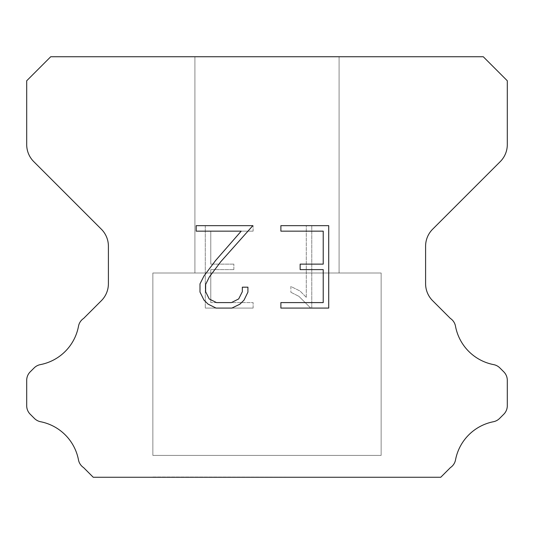 <?xml version="1.0" encoding="UTF-8"?>
<svg xmlns="http://www.w3.org/2000/svg" width="534" height="534" viewBox="0 0 534 534"><rect width="100%" height="100%" fill="white"/><g stroke="black" fill="none" stroke-linecap="round" stroke-linejoin="round"><path stroke-width="0.4" stroke-dasharray="2.67 2" d="M339.09 56.737L194.91 56.737L194.91 273.007L339.09 273.007L194.91 273.007L339.09 273.007L339.09 56.737L194.91 56.737L194.91 273.007L339.09 273.007L194.91 273.007L339.09 273.007L339.09 56.737L194.91 56.737L194.91 273.007L339.09 273.007L194.91 273.007L339.09 273.007L339.09 56.737L194.91 56.737L194.91 273.007L339.09 273.007L194.91 273.007L339.09 273.007L339.09 56.737L194.91 56.737L194.91 273.007L339.09 273.007L194.91 273.007L339.09 273.007L339.09 56.737L194.91 56.737L194.91 273.007L339.09 273.007L194.91 273.007L339.09 273.007L339.09 56.737L194.91 56.737L194.91 273.007L339.09 273.007L194.91 273.007L339.09 273.007L339.09 56.737L194.91 56.737L194.91 273.007L339.09 273.007L194.91 273.007L339.09 273.007L339.09 56.737L194.91 56.737L194.91 273.007L339.09 273.007L194.91 273.007L339.09 273.007L339.09 56.737L194.91 56.737L194.91 273.007L339.09 273.007L194.91 273.007L339.09 273.007L339.09 56.737L194.91 56.737L194.91 273.007L339.09 273.007L194.91 273.007L339.09 273.007L339.09 56.737L194.91 56.737L194.91 273.007L339.09 273.007L194.91 273.007L339.09 273.007L339.09 56.737L194.91 56.737L194.91 273.007L339.09 273.007L194.91 273.007L339.09 273.007L339.09 56.737L194.91 56.737L194.91 273.007L339.09 273.007L194.91 273.007L339.09 273.007L339.09 56.737L194.91 56.737L194.91 273.007L339.09 273.007L194.91 273.007L339.09 273.007L339.09 56.737L194.91 56.737L194.91 273.007L339.09 273.007L194.91 273.007L339.09 273.007L339.09 56.737L194.91 56.737L194.91 273.007L339.09 273.007L194.91 273.007L339.09 273.007L339.09 56.737L194.91 56.737L194.91 273.007L339.09 273.007L194.91 273.007L339.09 273.007L339.09 56.737L194.91 56.737L194.91 273.007L339.09 273.007L194.91 273.007L339.09 273.007L339.09 56.737L194.91 56.737L194.91 273.007L339.09 273.007L194.91 273.007L339.09 273.007L339.09 56.737L194.91 56.737L194.91 273.007L339.09 273.007L194.91 273.007L339.09 273.007L339.09 56.737L194.91 56.737L194.91 273.007L339.09 273.007L194.91 273.007L339.09 273.007L339.09 56.737L194.91 56.737L194.91 273.007L339.09 273.007L194.91 273.007L339.09 273.007L339.09 56.737L194.91 56.737L194.91 273.007L339.09 273.007L339.09 56.737L194.91 56.737L194.91 273.007L339.09 273.007L339.09 56.737L194.91 56.737L194.91 273.007L339.09 273.007L339.09 56.737L194.91 56.737L194.91 273.007L339.09 273.007L339.09 56.737L194.91 56.737L194.91 273.007L339.09 273.007L339.09 56.737L194.91 56.737L194.91 273.007L339.09 273.007L339.09 56.737L194.91 56.737L194.91 273.007L339.09 273.007L339.09 56.737L194.91 56.737L194.91 273.007L339.09 273.007L339.09 56.737L194.91 56.737L194.91 273.007L339.09 273.007L339.09 56.737L194.91 56.737L194.91 273.007L339.09 273.007L339.09 56.737L194.91 56.737L194.91 273.007L339.09 273.007L339.09 56.737L194.91 56.737L194.91 273.007L339.09 273.007L339.09 56.737L194.91 56.737L194.91 273.007L339.09 273.007L339.09 56.737L194.91 56.737L194.91 273.007L339.09 273.007L339.09 56.737L194.91 56.737L194.91 273.007L339.09 273.007L339.09 56.737L194.91 56.737L194.91 273.007L339.09 273.007L339.09 56.737L194.91 56.737L194.91 273.007L339.09 273.007L339.09 56.737L194.91 56.737L194.91 273.007L339.09 273.007L339.09 56.737L194.91 56.737L194.91 273.007L339.09 273.007L339.09 56.737L194.91 56.737L194.91 273.007L339.09 273.007L339.09 56.737L194.91 56.737L194.91 273.007L339.09 273.007L339.09 56.737L194.91 56.737L194.91 273.007L339.09 273.007L339.09 56.737L194.91 56.737L194.91 273.007L339.09 273.007L339.09 56.737L194.91 56.737L339.09 56.737M152.857 477.022L381.142 477.262L152.857 477.022M381.142 273.007L152.857 273.007L152.857 455.395L381.142 455.395L152.857 455.395L381.142 455.395L381.142 273.007L152.857 273.007L152.857 455.395L381.142 455.395L152.857 455.395L381.142 455.395L381.142 273.007L152.857 273.007L152.857 455.395L381.142 455.395L152.857 455.395L381.142 455.395L381.142 273.007L152.857 273.007L152.857 455.395L381.142 455.395L152.857 455.395L381.142 455.395L381.142 273.007L152.857 273.007L152.857 455.395L381.142 455.395L152.857 455.395L381.142 455.395L381.142 273.007L152.857 273.007L152.857 455.395L381.142 455.395L152.857 455.395L381.142 455.395L381.142 273.007L152.857 273.007L152.857 455.395L381.142 455.395L152.857 455.395L381.142 455.395L381.142 273.007L152.857 273.007L152.857 455.395L381.142 455.395L152.857 455.395L381.142 455.395L381.142 273.007L152.857 273.007L152.857 455.395L381.142 455.395L152.857 455.395L381.142 455.395L381.142 273.007L152.857 273.007L152.857 455.395L381.142 455.395L152.857 455.395L381.142 455.395L381.142 273.007L152.857 273.007L152.857 455.395L381.142 455.395L152.857 455.395L381.142 455.395L381.142 273.007L152.857 273.007L152.857 455.395L381.142 455.395L152.857 455.395L381.142 455.395L381.142 273.007L152.857 273.007L152.857 455.395L381.142 455.395L152.857 455.395L381.142 455.395L381.142 273.007L152.857 273.007L152.857 455.395L381.142 455.395L152.857 455.395L381.142 455.395L381.142 273.007L152.857 273.007L152.857 455.395L381.142 455.395L152.857 455.395L381.142 455.395L381.142 273.007L152.857 273.007L152.857 455.395L381.142 455.395L152.857 455.395L381.142 455.395L381.142 273.007L152.857 273.007L152.857 455.395L381.142 455.395L152.857 455.395L381.142 455.395L381.142 273.007L152.857 273.007L152.857 455.395L381.142 455.395L152.857 455.395L381.142 455.395L381.142 273.007L152.857 273.007L152.857 455.395L381.142 455.395L152.857 455.395L381.142 455.395L381.142 273.007L152.857 273.007L152.857 455.395L381.142 455.395L152.857 455.395L381.142 455.395L381.142 273.007L152.857 273.007L152.857 455.395L381.142 455.395L152.857 455.395L381.142 455.395L381.142 273.007L152.857 273.007L152.857 455.395L381.142 455.395L152.857 455.395L381.142 455.395L381.142 273.007L152.857 273.007L152.857 455.395L381.142 455.395L152.857 455.395L381.142 455.395L381.142 273.007L152.857 273.007L152.857 455.395L381.142 455.395L381.142 273.007L152.857 273.007L152.857 455.395L381.142 455.395L381.142 273.007L152.857 273.007L152.857 455.395L381.142 455.395L381.142 273.007L152.857 273.007L152.857 455.395L381.142 455.395L381.142 273.007L152.857 273.007L152.857 455.395L381.142 455.395L381.142 273.007L152.857 273.007L152.857 455.395L381.142 455.395L381.142 273.007L152.857 273.007L152.857 455.395L381.142 455.395L381.142 273.007L152.857 273.007L152.857 455.395L381.142 455.395L381.142 273.007L152.857 273.007L152.857 455.395L381.142 455.395L381.142 273.007L152.857 273.007L152.857 455.395L381.142 455.395L381.142 273.007L152.857 273.007L152.857 455.395L381.142 455.395L381.142 273.007L152.857 273.007L152.857 455.395L381.142 455.395L381.142 273.007L152.857 273.007L152.857 455.395L381.142 455.395L381.142 273.007L152.857 273.007L152.857 455.395L381.142 455.395L381.142 273.007L152.857 273.007L152.857 455.395L381.142 455.395L381.142 273.007L152.857 273.007L152.857 455.395L381.142 455.395L381.142 273.007L152.857 273.007L152.857 455.395L381.142 455.395L381.142 273.007L152.857 273.007L152.857 455.395L381.142 455.395L381.142 273.007L152.857 273.007L152.857 455.395L381.142 455.395L381.142 273.007L152.857 273.007L152.857 455.395L381.142 455.395L381.142 273.007L152.857 273.007L152.857 455.395L381.142 455.395L381.142 273.007L152.857 273.007L152.857 455.395L381.142 455.395L381.142 273.007L152.857 273.007L152.857 455.395L381.142 455.395L381.142 273.007L152.857 273.007L381.142 273.007M323.224 269.623L323.224 302.591L280.884 302.591L280.884 308.085L328.717 308.085L328.717 225.662L280.884 225.662L280.884 231.155L323.224 231.155L323.224 264.13L300.148 264.13L300.148 269.623L323.224 269.623M247.916 292.131L247.916 287.185L242.336 287.185L242.336 291.697L238.685 298.933L231.442 302.591L216.524 302.591L209.221 298.947L205.63 291.697L205.63 284.462L209.335 276.946L220.762 261.713L252.849 225.662L196.185 225.662L196.185 231.155L241.208 231.155L215.609 260.499L203.968 275.998L199.996 283.888L199.996 292.045L203.968 300.088L208.046 304.113L216.036 308.085L231.869 308.085L239.92 304.173L243.998 300.175L247.916 292.131M210.776 302.591L210.776 269.623L210.776 302.591L253.116 302.591L210.776 302.591M210.776 269.623L233.852 269.623L210.776 269.623M233.852 269.623L233.852 264.13L233.852 269.623M233.852 264.13L210.776 264.13L233.852 264.13M210.776 264.13L210.776 231.155L210.776 264.13M210.776 231.155L253.116 231.155L210.776 231.155M253.116 231.155L253.116 225.662L253.116 231.155M253.116 308.085L253.116 302.591L253.116 308.085L205.283 308.085L253.116 308.085M205.283 225.662L205.283 308.085L205.283 225.662L253.116 225.662L205.283 225.662M290.876 286.491L290.876 292.278L290.876 286.491L300.001 290.99L290.876 286.491M290.876 292.278L298.927 296.35L290.876 292.278M298.927 296.35L310.614 307.978L298.927 296.35M310.614 307.978L311.769 307.978L310.614 307.978M311.769 307.978L311.769 225.555L311.769 307.978M306.276 297.318L300.001 290.99L306.276 297.318L306.276 225.555L306.276 297.318M311.769 225.555L306.276 225.555L311.769 225.555M50.73 56.737L26.7 80.767L26.7 144.601A24.03 24.03 0 0 0 33.735 161.595L101.367 229.219A24.03 24.03 0 0 1 108.402 246.214L108.402 283.701A24.03 24.03 0 0 1 101.367 300.695L83.644 318.411A12.015 12.015 0 0 0 78.438 326.534A48.06 48.06 0 0 1 40.357 364.622A12.015 12.015 0 0 0 34.136 367.926L30.218 371.838A12.015 12.015 0 0 0 26.7 380.335L26.7 405.74A12.015 12.015 0 0 0 30.218 414.237L34.423 418.442A12.015 12.015 0 0 0 40.591 421.733A48.06 48.06 0 0 1 78.411 459.554A12.015 12.015 0 0 0 83.591 467.604L93.243 477.262L440.757 477.262L450.409 467.604A12.015 12.015 0 0 0 455.589 459.554A48.06 48.06 0 0 1 493.409 421.733A12.015 12.015 0 0 0 499.577 418.442L503.782 414.237A12.015 12.015 0 0 0 507.3 405.74L507.3 380.335A12.015 12.015 0 0 0 503.782 371.838L499.864 367.926A12.015 12.015 0 0 0 493.643 364.622A48.06 48.06 0 0 1 455.562 326.534A12.015 12.015 0 0 0 450.356 318.411L432.633 300.695A24.03 24.03 0 0 1 425.598 283.701L425.598 246.214A24.03 24.03 0 0 1 432.633 229.219L500.265 161.595A24.03 24.03 0 0 0 507.3 144.601L507.3 80.767L483.27 56.737L50.73 56.737M381.142 477.262L152.857 477.262L381.142 477.262"/><path stroke-width="0.8" d="M323.224 302.591L323.224 269.623L300.148 269.623L300.148 264.13L323.224 264.13L323.224 231.155L280.884 231.155L280.884 225.662L328.717 225.662L328.717 308.085L280.884 308.085L280.884 302.591L323.224 302.591M247.916 287.185L247.916 292.131L243.998 300.175L239.92 304.173L231.869 308.085L216.036 308.085L208.046 304.113L203.968 300.088L199.996 292.045L199.996 283.888L203.968 275.998L215.609 260.499L241.208 231.155L196.185 231.155L196.185 225.662L252.849 225.662L220.762 261.713L209.335 276.946L205.63 284.462L205.63 291.697L209.221 298.947L216.524 302.591L231.442 302.591L238.685 298.933L242.336 291.697L242.336 287.185L247.916 287.185M483.27 56.737L50.73 56.737L26.7 80.767L26.7 144.601A24.03 24.03 0 0 0 33.735 161.595L101.367 229.219A24.03 24.03 0 0 1 108.402 246.214L108.402 283.701A24.03 24.03 0 0 1 101.367 300.695L83.644 318.411A12.015 12.015 0 0 0 78.438 326.534A48.06 48.06 0 0 1 40.357 364.622A12.015 12.015 0 0 0 34.136 367.926L30.218 371.838A12.015 12.015 0 0 0 26.7 380.335L26.7 405.74A12.015 12.015 0 0 0 30.218 414.237L34.423 418.442A12.015 12.015 0 0 0 40.591 421.733A48.06 48.06 0 0 1 78.411 459.554A12.015 12.015 0 0 0 83.591 467.604L93.243 477.262L440.757 477.262L450.409 467.604A12.015 12.015 0 0 0 455.589 459.554A48.06 48.06 0 0 1 493.409 421.733A12.015 12.015 0 0 0 499.577 418.442L503.782 414.237A12.015 12.015 0 0 0 507.3 405.74L507.3 380.335A12.015 12.015 0 0 0 503.782 371.838L499.864 367.926A12.015 12.015 0 0 0 493.643 364.622A48.06 48.06 0 0 1 455.562 326.534A12.015 12.015 0 0 0 450.356 318.411L432.633 300.695A24.03 24.03 0 0 1 425.598 283.701L425.598 246.214A24.03 24.03 0 0 1 432.633 229.219L500.265 161.595A24.03 24.03 0 0 0 507.3 144.601L507.3 80.767L483.27 56.737"/></g></svg>

